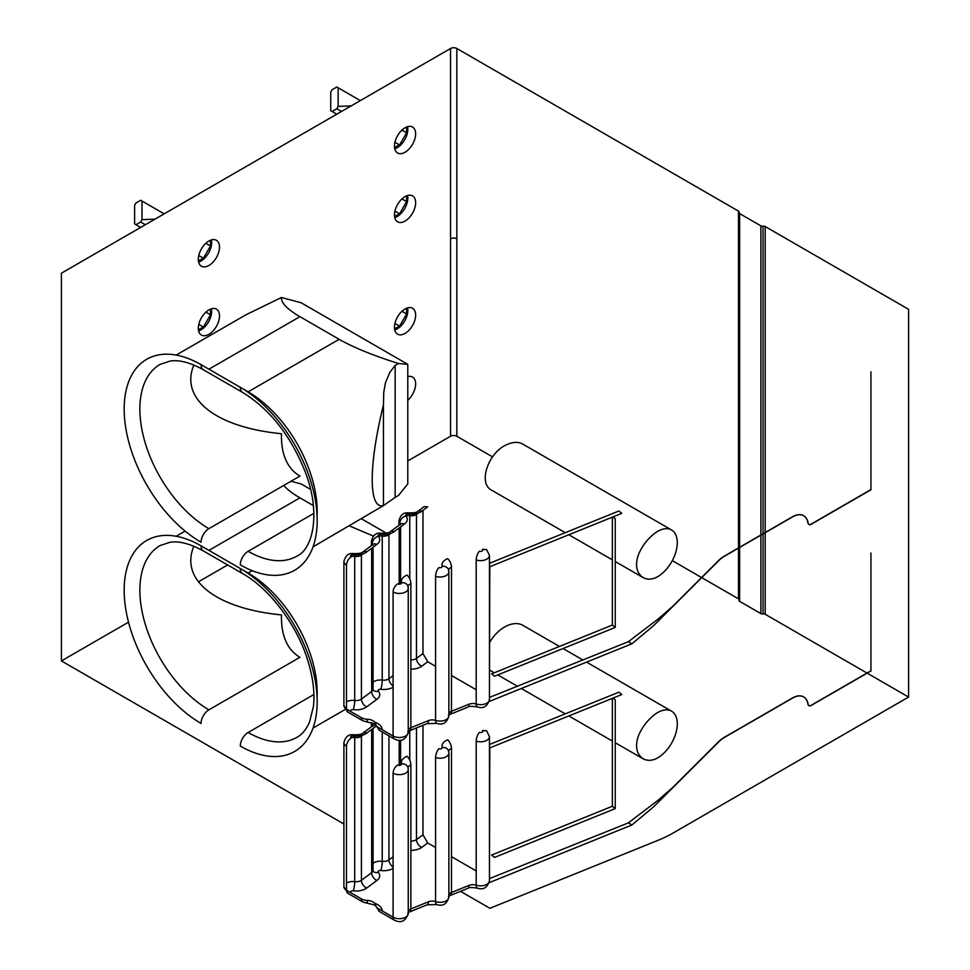 <?xml version="1.0" encoding="UTF-8"?>
<svg xmlns="http://www.w3.org/2000/svg" width="970" height="970" viewBox="0 0 970 970"><rect width="100%" height="100%" fill="white"/><g stroke="black" fill="none" stroke-linecap="round" stroke-linejoin="round"><path stroke-width="1.45" d="M343.901 824.003L61.413 660.922L61.413 273.176L450.553 48.5L450.553 238.753A4.438 2.558 180 0 1 456.834 238.753L456.834 436.245L492.505 456.834M176.176 355.081L246.113 314.692L281.458 297.499C281.021 302.846 287.181 309.236 299.924 316.656L339.148 339.306L248.138 391.844L240.427 387.394M407.788 364.344L407.788 483.921L398.488 495.488L395.154 497.416L395.154 365.435L398.488 363.507L407.788 364.344L301.137 302.761L281.458 297.499M398.488 363.507C373.22 355.529 353.432 347.466 339.148 339.306M313.892 513.336L248.138 551.299A11.094 6.402 -60 0 0 240.293 564.88A108.737 62.783 -120 0 0 317.178 520.49A108.737 62.783 -120 0 0 240.293 387.321A11.094 6.402 120 0 0 242.597 392.401L203.36 369.752C190.387 362.598 179.365 359.688 170.283 361.022L160.086 364.368A97.643 56.369 60 0 0 145.124 442.611A97.643 56.369 60 0 0 208.914 528.65L299.924 476.1C287.181 468.498 281.021 454.36 281.458 433.711C215.983 427.382 179.62 398.864 193.854 365.035M422.981 510.353L422.981 653.598L427.721 661.77L435.578 666.305M451.474 675.484L476.197 689.755M489.462 697.418L628.342 641.703L631.943 643.777L653.562 625.686L718.855 560.563A22.189 12.816 -60 0 1 724.214 556.368L792.623 516.864A22.189 12.816 -60 0 1 803.73 515.773A22.189 12.816 -60 0 1 808.107 523.036L807.949 522.939A4.438 2.558 -60 0 0 808.822 524.394A4.438 2.558 -60 0 0 811.041 524.176L870.927 489.595L870.927 371.825L870.927 489.595M353.262 554.743A6.657 1.188 -82.6 0 1 354.111 553.567C352.631 553.809 346.642 551.518 343.901 561.424A8.875 5.129 -0 0 0 346.496 565.049A6.657 3.844 120 0 1 351.213 556.901A2.219 1.285 -0 0 1 350.837 555.374A2.219 1.285 -0 0 1 353.262 554.743A13.313 7.687 -0 0 0 366.66 551.966L376.906 544.4A13.313 7.687 180 0 0 378.312 536.216A2.219 1.285 -0 0 1 378.555 534.858A2.219 1.285 -0 0 1 380.786 534.397A13.313 7.687 180 0 0 394.196 531.621L404.441 524.055A13.313 7.687 180 0 0 405.836 515.87A2.219 1.285 -0 0 1 406.078 514.512A2.219 1.285 -0 0 1 408.309 514.051A13.313 7.687 180 0 0 421.732 511.275L427.721 506.849L424.145 506.655L417.767 511.36C416.53 512.524 413.669 513.033 409.17 512.875C407.606 513.082 401.568 510.947 398.949 520.732A8.875 5.129 -0 0 0 399.895 523.036A6.657 3.844 180 0 1 400.513 524.115M765.172 532.542L765.172 226.519L908.587 309.321L908.587 697.066L672.913 833.133A110.956 64.056 -0 0 1 658.096 840.299L489.899 908.296L460.495 891.333M422.981 725.305L422.981 834.782L427.721 842.954L435.578 847.501M451.474 856.668L476.197 870.939M489.462 878.614L628.342 822.887L631.943 824.973L653.562 806.882L718.855 741.747A22.189 12.816 -60 0 1 724.214 737.552L792.623 698.06A22.189 12.816 -60 0 1 803.73 696.957A22.189 12.816 -60 0 1 808.107 704.22L807.949 704.135A4.438 2.558 -60 0 0 808.822 705.59A4.438 2.558 -60 0 0 811.041 705.372L870.927 670.791L870.927 553.021L870.927 670.791M489.207 701.48L631.943 643.777M448.395 715.387L450.153 714.32A6.657 3.116 68 0 0 451.474 711.301L469.08 704.184A6.657 3.844 180 0 1 476.197 703.99L476.197 559.945A6.657 2.692 108.2 0 1 479.495 551.178A2.219 1.285 -0 0 0 482.223 550.924A2.219 1.285 -0 0 0 482.417 549.335L486.613 549.602L489.462 555.495L489.462 699.54C487.425 706.463 483.412 708.937 477.41 706.972A6.657 2.692 108.2 0 1 476.197 703.99A8.875 5.129 -0 0 0 489.462 699.54M671.555 529.984A27.742 16.017 -60 0 0 657.684 531.366A27.742 16.017 -60 0 0 653.562 534.252C647.172 539.478 642.225 546.037 638.745 553.918C635.835 561.533 635.835 567.959 638.745 573.221L641.497 576.483L645.074 578.557L649.185 579.26L653.562 578.532A27.742 16.017 -60 0 0 657.684 576.665A27.742 16.017 -60 0 0 675.799 552.221A27.742 16.017 -60 0 0 671.555 529.984L522.745 444.078C518.404 441.714 513.215 441.847 507.177 444.466C488.334 452.081 477.676 483.363 491.596 490.153L565.243 532.675M489.462 563.315L618.909 510.984L621.782 513.348L489.801 566.71L489.462 680.576M765.172 226.519A2.219 1.285 -0 0 0 763.026 226.18A2.219 1.285 180 0 1 760.88 225.852L760.88 535.016M739.14 213.145L739.14 212.018A2.219 1.285 -0 0 1 739.067 212.357A2.219 1.285 -0 0 0 738.995 212.685A2.219 1.285 -0 0 0 739.637 213.594L760.88 225.852M739.14 212.018A2.219 1.285 -0 0 0 738.497 211.12L456.834 48.5L456.834 238.753M450.553 48.5A4.438 2.558 180 0 1 456.834 48.5M792.623 516.864L792.478 516.78A22.189 12.816 -60 0 1 803.572 515.676A22.189 12.816 -60 0 1 807.949 522.939M792.478 516.78L724.056 556.271A22.189 12.816 -60 0 0 718.697 560.466L672.913 606.141L658.096 619.042L628.342 641.703M792.623 698.06L792.478 697.963A22.189 12.816 -60 0 1 803.572 696.872A22.189 12.816 -60 0 1 807.949 704.135M792.478 697.963L724.056 737.467A22.189 12.816 -60 0 0 718.697 741.65L672.913 787.325L658.096 800.226L628.342 822.887M808.107 523.036A4.438 2.558 -60 0 0 808.98 524.491A4.438 2.558 -60 0 0 811.199 524.273L871.084 489.692M908.587 697.066L867.168 673.144M867.01 673.059L765.172 614.265A2.219 1.285 -0 0 0 763.026 613.925A2.219 1.285 180 0 1 760.88 613.598L739.637 601.339A2.219 1.285 -0 0 1 738.995 600.43L738.995 547.832M738.995 599.302A2.219 1.285 -0 0 0 738.497 598.854L701.734 577.635M208.914 309.854A14.974 8.645 -60 0 1 216.395 309.115A14.974 8.645 -60 0 1 218.699 321.118A14.974 8.645 -60 0 1 208.914 334.31A14.974 8.645 -60 0 1 201.421 335.062A14.974 8.645 -60 0 1 199.129 323.058A14.974 8.645 -60 0 1 208.914 309.854M405.048 127.773A14.974 8.645 -60 0 1 412.541 127.034A14.974 8.645 -60 0 1 414.833 139.037A14.974 8.645 -60 0 1 405.048 152.242A14.974 8.645 -60 0 1 397.567 152.981A14.974 8.645 -60 0 1 395.263 140.977A14.974 8.645 -60 0 1 405.048 127.773M405.048 196.607A14.974 8.645 -60 0 1 412.541 195.867A14.974 8.645 -60 0 1 414.833 207.871A14.974 8.645 -60 0 1 405.048 221.075A14.974 8.645 -60 0 1 397.567 221.815A14.974 8.645 -60 0 1 395.263 209.811A14.974 8.645 -60 0 1 405.048 196.607M208.914 241.021A14.974 8.645 -60 0 1 216.395 240.281A14.974 8.645 -60 0 1 218.699 252.285A14.974 8.645 -60 0 1 208.914 265.477A14.974 8.645 -60 0 1 201.421 266.229A14.974 8.645 -60 0 1 199.129 254.225A14.974 8.645 -60 0 1 208.914 241.021M450.553 238.753L450.553 436.245L407.788 460.944M227.635 564.952L198.341 581.867M128.525 622.17L61.413 660.922M405.048 308.969A14.974 8.645 -60 0 1 412.541 308.23A14.974 8.645 -60 0 1 414.833 320.233A14.974 8.645 -60 0 1 405.048 333.425A14.974 8.645 -60 0 1 397.567 334.165A14.974 8.645 -60 0 1 395.263 322.173A14.974 8.645 -60 0 1 405.048 308.969M407.788 376.639A14.974 8.645 -60 0 1 412.541 377.063A14.974 8.645 -60 0 1 415.281 387.297A14.974 8.645 -60 0 1 407.788 400.27M407.509 195.528A14.974 8.645 -60 0 1 397.203 216.54A14.974 8.645 -60 0 1 394.754 217.632M394.535 216.346L399.555 213.812L394.923 211.133M406.624 196.17L406.624 201.59L399.555 213.812M406.624 201.59L401.98 198.911M211.363 239.929A14.974 8.645 -60 0 1 201.069 260.954A14.974 8.645 -60 0 1 198.607 262.033M198.389 260.76L203.421 258.226L210.478 245.992L210.478 240.572M203.421 258.226L198.777 255.546M145.354 224.7L140.65 221.984L135.945 224.7L134.6 223.924L134.6 205.313L135.945 202.985L140.65 200.269L164.172 213.837M140.65 227.416L135.945 224.7M154.994 219.147L142.008 219.644L142.008 201.045M142.008 219.644L140.65 221.984M210.478 245.992L205.846 243.312M163.409 214.285L163.409 213.4M211.363 308.775A14.974 8.645 -60 0 1 201.069 329.788A14.974 8.645 -60 0 1 198.607 330.867M210.478 309.406L210.478 314.826L203.421 327.06L198.389 329.594M203.421 327.06L198.777 324.38M210.478 314.826L205.846 312.146M407.509 126.694A14.974 8.645 -60 0 1 397.203 147.707A14.974 8.645 -60 0 1 394.754 148.798M394.535 147.513L399.555 144.979L406.624 132.757L406.624 127.337M406.624 132.757L401.98 130.077M359.543 101.05L359.543 100.152L360.319 100.601M351.128 105.9L338.142 106.409L338.142 87.797L359.543 100.152M338.142 106.409L336.796 108.749L332.092 111.465L330.734 110.689L330.734 92.077L332.092 89.737L336.796 87.021L338.142 87.797M399.555 144.979L394.923 142.299M341.501 111.465L336.796 108.749M332.092 111.465L336.796 114.181M701.577 577.55L672.319 560.648M395.154 497.416L383.453 505.612L383.453 404.902C368.467 465.394 368.467 509.723 383.453 505.612L313.043 546.85M383.453 404.902L383.768 392.135L385.49 382.665L389.831 372.322L395.154 365.435M612.361 625.056L615.235 627.432L494.47 676.248L491.596 673.883L612.361 625.056L612.361 517.155M613.028 516.889L615.235 518.72L615.235 627.432M450.553 436.245A4.438 2.558 180 0 1 456.834 436.245M373.353 536.07L349.358 525.873M313.892 694.52L248.138 732.483A11.094 6.402 120 0 0 240.293 746.076A108.737 62.783 -120 0 0 317.178 701.686A108.737 62.783 -120 0 0 240.293 568.505A11.094 6.402 120 0 0 242.597 573.585L203.36 550.936C190.35 543.77 179.304 540.86 170.211 542.218L160.086 545.552A97.643 56.369 60 0 0 145.124 623.795A97.643 56.369 60 0 0 208.914 709.834L299.924 657.296C287.181 649.682 281.021 635.556 281.458 614.907C215.983 608.566 179.62 580.06 193.854 546.219M386.327 533.148L361.555 518.841M310.582 489.413L301.137 483.957L291.012 481.241M313.383 505.612L299.924 497.84C292.188 493.366 286.841 489.207 283.883 485.364M489.207 882.664L631.943 824.973M448.395 896.571L450.153 895.516A6.657 3.116 68 0 0 451.474 892.485L469.08 885.367A6.657 3.844 180 0 1 476.197 885.186L476.197 741.141A6.657 2.692 108.2 0 1 479.495 732.362A2.219 1.285 -0 0 0 482.223 732.12A2.219 1.285 -0 0 0 482.417 730.519L486.613 730.786L489.462 736.691L489.462 880.736C487.425 887.647 483.412 890.12 477.41 888.168A6.657 2.692 108.2 0 1 476.197 885.186A8.875 5.129 -0 0 0 489.462 880.736M808.107 704.22A4.438 2.558 -60 0 0 808.98 705.675A4.438 2.558 -60 0 0 811.199 705.457L871.084 670.876M638.745 735.102C635.835 742.717 635.835 749.155 638.745 754.405L641.497 757.667L645.074 759.74L649.185 760.444L653.562 759.728A27.742 16.017 120 0 0 657.684 757.849A27.742 16.017 120 0 0 675.799 733.405A27.742 16.017 120 0 0 671.555 711.18A27.742 16.017 120 0 0 657.684 712.55A27.742 16.017 120 0 0 653.562 715.436C647.172 720.674 642.225 727.221 638.745 735.102M489.462 744.499L618.909 692.168L621.782 694.544L489.801 747.894L489.462 861.76M559.447 646.456L522.745 625.262C518.404 622.898 513.215 623.031 507.177 625.65C500.083 629.033 494.3 634.55 489.801 642.213M489.801 670.064L494.179 672.84M612.361 698.351L612.361 806.252L491.596 855.067L494.47 857.444L615.235 808.616L612.361 806.252M613.028 698.085L615.235 699.904L615.235 808.616M407.509 307.878A14.974 8.645 -60 0 1 397.203 328.903A14.974 8.645 -60 0 1 394.754 329.982M394.535 328.709L399.555 326.175L406.624 313.94L406.624 308.521M406.624 313.94L401.98 311.261M399.555 326.175L394.923 323.495M407.788 378.773A14.974 8.645 -60 0 1 407.788 380.022M299.924 316.656L208.914 369.206M208.914 528.65A11.094 6.402 120 0 0 201.069 542.23A108.737 62.783 60 0 1 124.172 409.061A108.737 62.783 60 0 1 201.069 364.671A11.094 6.402 -60 0 0 203.36 369.752M247.762 392.05A11.094 6.402 120 0 0 248.138 391.844A97.643 56.369 -120 0 1 317.081 515.785M240.293 387.321L201.069 364.671M208.914 709.834A11.094 6.402 120 0 0 201.069 723.426A108.737 62.783 60 0 1 124.172 590.257A108.737 62.783 60 0 1 201.069 545.855L240.293 568.505M347.878 712.138L343.901 705.469A8.875 5.129 -0 0 0 346.496 709.094A6.657 3.844 120 0 0 347.878 712.138L362.877 720.795A6.657 3.844 -60 0 1 361.495 717.751A8.875 5.129 -0 0 0 367.218 719.243A8.875 5.129 -0 0 1 375.523 724.032A8.875 5.129 -0 0 0 378.106 727.342L393.092 736L393.092 591.955A6.657 3.844 120 0 1 397.797 583.794A2.219 1.285 -0 0 0 400.392 584.025A2.219 1.285 -0 0 0 401.556 582.679A13.313 7.687 180 0 1 407.048 575.089A6.657 3.116 68 0 1 410.868 583.673L410.868 727.718L428.461 720.601A6.657 3.116 68 0 1 427.139 723.62L436.803 723.39C442.902 725.305 446.915 722.832 448.855 715.957L448.855 571.912A8.875 5.129 -0 0 1 435.578 576.362L435.578 720.407A6.657 2.692 108.2 0 0 436.803 723.39M435.578 576.362A6.657 2.692 108.2 0 1 438.876 567.583A2.219 1.285 -0 0 0 441.253 567.523A2.219 1.285 -0 0 0 442.162 566.262A6.657 5.359 -16.5 0 1 448.552 569.802L448.855 571.912M448.855 713.459A6.657 3.844 -0 0 1 451.474 711.301L451.474 567.256A6.657 3.116 68 0 0 447.655 558.671A13.313 7.687 -0 0 0 442.162 566.262M393.092 591.955A8.875 5.129 -0 0 0 402.768 593.058A8.875 5.129 -0 0 0 408.249 588.329L407.946 586.219A6.657 5.359 -16.5 0 0 401.556 582.679M381.355 729.222A6.657 5.42 173.8 0 0 382.168 729.234A2.219 1.285 -0 0 0 382.798 730.046M382.168 729.234A15.532 8.973 -0 0 0 374.626 722.092M373.074 547.238L373.074 689.149A6.657 3.844 180 0 1 371.668 691.513L361.422 699.091A6.657 3.844 -0 0 1 354.717 700.473A6.657 1.188 -82.6 0 1 353.262 709.652A2.219 1.285 -0 0 0 350.837 710.282A2.219 1.285 -0 0 0 351.188 711.798M353.262 709.652A13.313 7.687 -0 0 0 366.66 706.887L376.906 699.321A13.313 7.687 180 0 0 378.312 691.137A2.219 1.285 -0 0 1 378.555 689.767A2.219 1.285 -0 0 1 380.786 689.306A13.313 7.687 180 0 0 393.092 687.257M427.721 661.77L421.732 666.196A13.313 7.687 180 0 1 410.868 669.142M428.461 720.601A6.657 3.844 -0 0 1 435.578 720.407A8.875 5.129 -0 0 0 448.855 715.957M408.249 729.876A6.657 3.844 180 0 1 410.868 727.718A6.657 3.116 68 0 1 409.546 730.737L427.139 723.62M378.106 727.342A6.657 3.844 120 0 0 379.476 730.386L394.475 739.043A6.657 3.844 120 0 1 393.092 736A8.875 5.129 -0 0 0 402.768 737.103A8.875 5.129 -0 0 0 408.249 732.374C405.545 740.013 400.962 742.244 394.475 739.043M408.043 586.583A6.657 3.844 180 0 1 410.868 583.673M366.66 551.966A6.657 4.28 -126.5 0 0 362.707 552.051C361.47 553.215 358.609 553.712 354.111 553.567M361.47 554.294A6.657 4.28 -126.5 0 0 361.422 555.046A6.657 3.844 -0 0 1 354.717 556.428A8.875 5.129 -0 0 0 350.703 556.44M354.644 554.876A6.657 1.188 -82.6 0 1 354.717 556.428L354.717 700.473A8.875 5.129 -0 0 0 346.496 701.843M366.66 706.887A6.657 4.28 -126.5 0 1 361.422 699.091L361.422 555.046L363.083 553.809M346.496 565.049L346.496 709.094L361.495 717.751M371.668 548.28L371.668 691.513A6.657 4.28 -126.5 0 0 376.906 699.321M394.196 531.621A6.657 4.28 -126.5 0 0 390.243 531.705C389.006 532.87 386.133 533.367 381.646 533.221C380.107 533.391 374.008 531.354 371.425 541.078A8.875 5.129 -0 0 0 372.371 543.382L372.371 544.91M389.006 533.949A6.657 4.28 -126.5 0 0 388.946 534.7A6.657 3.844 180 0 1 382.241 536.083A8.875 5.129 -0 0 0 378.227 536.095M380.786 534.397A6.657 1.188 -82.6 0 1 381.646 533.221M382.168 534.531A6.657 1.188 -82.6 0 1 382.241 536.083L382.241 680.128A8.875 5.129 -0 0 0 373.074 682.153M378.312 536.216A6.657 4.862 139 0 0 372.371 543.382A6.657 3.844 180 0 1 372.977 544.461L362.707 552.051M376.906 544.4A6.657 4.28 -126.5 0 0 372.953 544.485L373.074 545.104M393.092 675.678L388.946 678.745A6.657 4.28 -126.5 0 0 393.092 685.923M421.732 511.275A6.657 4.28 -126.5 0 0 417.767 511.36M416.53 513.603A6.657 4.28 -126.5 0 0 416.482 514.355A6.657 3.844 180 0 1 409.776 515.737A8.875 5.129 -0 0 0 405.751 515.749M408.309 514.051A6.657 1.188 -82.6 0 1 409.17 512.875M409.692 514.185A6.657 1.188 -82.6 0 1 409.776 515.737L409.776 578.969M405.836 515.87A6.657 4.862 139 0 0 399.895 523.036L399.895 524.576M404.441 524.055A6.657 4.28 -126.5 0 0 400.477 524.139L390.243 531.705M418.155 513.118L416.482 514.355L416.482 658.4A6.657 4.28 -126.5 0 0 421.732 666.196M765.172 614.265L765.172 532.724M739.637 213.594L739.637 547.274M739.637 547.456L739.637 601.339M760.88 535.197L760.88 613.598M763.026 226.18L763.026 533.779M763.026 533.961L763.026 613.925M738.497 598.854L738.497 548.123M738.497 547.941L738.497 211.12M739.067 212.357L739.067 213.012M422.981 653.598L416.482 658.4A6.657 3.844 180 0 1 410.868 659.867M399.191 527.935L399.191 584.17M390.619 533.464L388.946 534.7L388.946 678.745A6.657 3.844 180 0 1 382.241 680.128A6.657 1.188 -82.6 0 1 380.786 689.306M373.074 689.149L373.304 690.082A6.657 4.862 139 0 0 378.312 691.137M367.218 719.243L367.387 722.056L362.877 720.795M375.523 724.032A6.657 5.42 173.8 0 0 375.548 724.517L379.476 730.386M451.474 567.256A6.657 3.844 -0 0 0 448.649 570.166M476.197 559.945A8.875 5.129 -0 0 0 489.462 555.495M469.08 704.184A6.657 3.116 68 0 1 467.746 707.203C468.619 706.172 471.844 706.099 477.41 706.972M248.138 551.299A97.643 56.369 -120 0 0 296.953 556.125C313.116 548.984 321.07 512.754 305.259 471.953C290.782 435.724 269.89 409.207 242.597 392.401M247.762 573.246A11.094 6.402 120 0 0 248.138 573.04L240.427 568.59M248.138 732.483A97.643 56.369 -120 0 0 296.953 737.321C302.167 734.46 306.375 729.343 309.588 721.971L313.431 706.403C314.886 693.538 313.225 678.939 308.436 662.619C297.972 626.232 269.915 588.802 242.597 573.585M317.081 696.969A97.643 56.369 -120 0 0 248.138 573.04L252.2 570.687M299.924 497.84L208.914 550.39M203.36 550.936A11.094 6.402 -60 0 1 201.069 545.855M381.355 910.406A6.657 5.42 173.8 0 0 382.168 910.418A2.219 1.285 -0 0 0 382.798 911.242M382.168 910.418A15.532 8.973 -0 0 0 374.626 903.276M354.644 736.06A6.657 1.188 -82.6 0 1 354.717 737.612L354.717 881.657A6.657 1.188 -82.6 0 1 353.262 890.848A2.219 1.285 -0 0 0 350.837 891.478A2.219 1.285 -0 0 0 351.188 892.994M353.262 890.848A13.313 7.687 -0 0 0 366.66 888.071L376.906 880.505A13.313 7.687 180 0 0 378.312 872.321A2.219 1.285 -0 0 1 378.555 870.963A2.219 1.285 -0 0 1 380.786 870.502A13.313 7.687 180 0 0 393.092 868.453M427.721 842.954L421.732 847.392A13.313 7.687 180 0 1 410.868 850.338M408.249 913.558A8.875 5.129 -0 0 1 402.768 918.299A8.875 5.129 -0 0 1 393.092 917.183L378.106 908.526A6.657 3.844 120 0 0 379.476 911.582L394.475 920.227A6.657 3.844 120 0 1 393.092 917.183L393.092 773.138A8.875 5.129 -0 0 0 402.768 774.254A8.875 5.129 -0 0 0 408.249 769.513L408.249 913.558C405.545 921.209 400.962 923.428 394.475 920.227M367.218 900.427L367.387 903.252L362.877 901.991A6.657 3.844 -60 0 1 361.495 898.935A8.875 5.129 -0 0 0 367.218 900.427A8.875 5.129 -0 0 1 375.523 905.228A8.875 5.129 -0 0 0 378.106 908.526M361.495 898.935L346.496 890.278A6.657 3.844 120 0 0 347.878 893.334L343.901 886.665A8.875 5.129 -0 0 0 346.496 890.278L346.496 746.233A8.875 5.129 -0 0 1 343.901 742.62L343.901 886.665M371.668 729.464L371.668 872.697L361.422 880.275A6.657 3.844 -0 0 1 354.717 881.657A8.875 5.129 -0 0 0 346.496 883.039M366.66 888.071A6.657 4.28 -126.5 0 1 361.422 880.275L361.422 736.23A6.657 3.844 -0 0 1 354.717 737.612A8.875 5.129 -0 0 0 350.703 737.636M393.092 773.138A6.657 3.844 120 0 1 397.797 764.99A2.219 1.285 -0 0 0 400.392 765.221A2.219 1.285 -0 0 0 401.556 763.863A6.657 5.359 -16.5 0 1 407.946 767.415L408.249 769.513M422.981 834.782L416.482 839.583A6.657 4.28 -126.5 0 0 421.732 847.392M416.482 727.936L416.482 839.583A6.657 3.844 180 0 1 410.868 841.051M399.191 740.304L399.191 765.354M393.092 856.862L388.946 859.929A6.657 3.844 180 0 1 382.241 861.311A6.657 1.188 -82.6 0 1 380.786 870.502M388.946 735.854L388.946 859.929A6.657 4.28 -126.5 0 0 393.092 867.119M375.523 905.228A6.657 5.42 173.8 0 0 375.548 905.701L379.476 911.582M363.083 734.993L361.422 736.23A6.657 4.28 -126.5 0 1 361.47 735.478M373.074 728.421L373.074 870.332A6.657 3.844 180 0 1 371.668 872.697A6.657 4.28 -126.5 0 0 376.906 880.505M372.601 723.002A6.657 4.862 139 0 0 372.371 724.566L372.371 726.106M371.425 726.797L371.425 722.638A8.875 5.129 -0 0 0 372.371 724.566A6.657 3.844 180 0 1 372.977 725.645M354.111 734.763A6.657 1.188 -82.6 0 0 353.262 735.927A13.313 7.687 -0 0 0 366.66 733.162A6.657 4.28 -126.5 0 0 362.707 733.247C361.47 734.399 358.609 734.908 354.111 734.763C352.631 735.005 346.642 732.714 343.901 742.62M375.96 726.287L366.66 733.162M375.645 725.184A6.657 4.28 -126.5 0 0 372.953 725.669L362.707 733.247M353.262 735.927A2.219 1.285 -0 0 0 350.837 736.557A2.219 1.285 -0 0 0 351.213 738.085A6.657 3.844 120 0 0 346.496 746.233M373.304 871.266A6.657 4.862 139 0 0 378.312 872.321M382.241 731.986L382.241 861.311A8.875 5.129 -0 0 0 373.074 863.336M409.776 730.64L409.776 760.153M401.556 763.863A13.313 7.687 180 0 1 407.048 756.273A6.657 3.116 68 0 1 410.868 764.857L410.868 908.902L428.461 901.785A6.657 3.116 68 0 1 427.139 904.816L436.803 904.586C442.902 906.501 446.915 904.016 448.855 897.141L448.855 753.096A8.875 5.129 -0 0 1 435.578 757.558A6.657 2.692 108.2 0 1 438.876 748.779A2.219 1.285 -0 0 0 441.253 748.719A2.219 1.285 -0 0 0 442.162 747.446A6.657 5.359 -16.5 0 1 448.552 750.998L448.855 753.096M448.855 894.655A6.657 3.844 -0 0 1 451.474 892.485L451.474 748.44A6.657 3.116 68 0 0 447.655 739.855A13.313 7.687 -0 0 0 442.162 747.446M408.043 767.767A6.657 3.844 180 0 1 410.868 764.857M408.249 911.072A6.657 3.844 180 0 1 410.868 908.902A6.657 3.116 68 0 1 409.546 911.921L407.788 912.988M428.461 901.785A6.657 3.844 -0 0 1 435.578 901.603A6.657 2.692 108.2 0 0 436.803 904.586M435.578 757.558L435.578 901.603A8.875 5.129 -0 0 0 448.855 897.141M469.08 885.367A6.657 3.116 68 0 1 467.746 888.399C468.619 887.356 471.844 887.283 477.41 888.168M451.474 748.44A6.657 3.844 -0 0 0 448.649 751.35M476.197 741.141A8.875 5.129 -0 0 0 489.462 736.691M409.546 730.737L407.788 731.804M408.249 588.329L408.249 732.374M343.901 705.469L343.901 561.424M371.425 541.078L371.425 545.613M400.598 524.758L400.477 524.139M398.949 520.732L398.949 525.267M400.598 526.892L400.598 583.952M375.632 724.857C376.942 724.517 374.202 723.596 367.387 722.056M450.153 714.32L467.746 707.203M738.995 547.65L738.995 212.685M643.207 577.683L615.235 561.533M612.361 559.872L568.844 534.749M313.043 728.034L345.102 709.531M185.124 531.099L176.176 536.264M400.598 740.243L400.598 765.148M375.632 906.041C376.942 905.713 374.202 904.78 367.387 903.252M362.877 901.991L347.878 893.334M373.074 870.332L373.292 871.254M497.78 674.914L517.713 686.42M521.314 688.494L565.243 713.859M568.844 715.945L612.361 741.068M615.235 742.729L643.207 758.867M450.153 895.516L467.746 888.399M409.546 911.921L427.139 904.816M373.074 726.287L372.953 725.669M563.036 648.53L582.982 660.036M586.571 662.122L671.555 711.18"/></g></svg>
